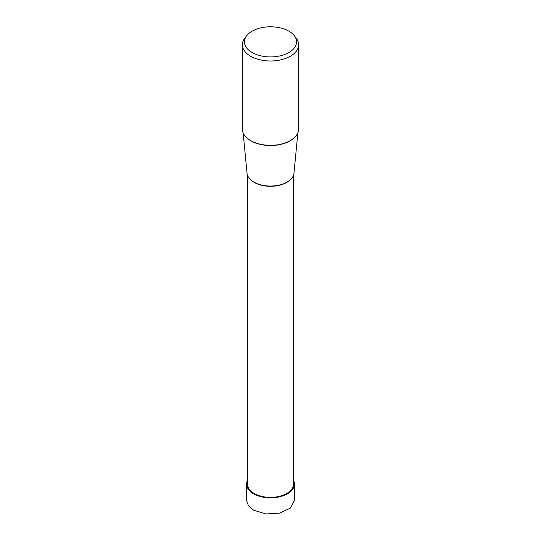 <?xml version="1.0" encoding="UTF-8"?>
<svg xmlns="http://www.w3.org/2000/svg" width="541" height="541" viewBox="0 0 541 541"><rect width="100%" height="100%" fill="white"/><g stroke="black" fill="none" stroke-linecap="round" stroke-linejoin="round"><path stroke-width="0.81" d="M294.405 484.067L294.405 500.418L290.368 508.087L279.643 513.159L265.841 513.95L253.594 510.177L248.434 505.7L246.595 500.418L246.595 484.067A23.905 13.802 0 0 0 253.594 493.832A23.905 13.802 0 0 0 279.65 496.821A23.905 13.802 0 0 0 294.405 484.067A23.905 13.802 0 0 0 293.533 480.367M247.467 480.367A23.905 13.802 0 0 0 246.595 484.067M298.625 44.747L298.625 129.083A28.125 16.237 180 0 1 281.266 144.089A28.125 16.237 180 0 1 250.611 140.565A28.125 16.237 180 0 1 242.375 129.083L242.375 44.747A28.125 16.237 0 0 0 250.611 56.23A28.125 16.237 0 0 0 281.266 59.753A28.125 16.237 0 0 0 298.625 44.747A28.125 16.237 0 0 0 296.177 38.12L294.304 35.713A26.076 15.06 0 0 0 288.941 31.209A26.076 15.06 0 0 0 246.696 35.713A26.076 15.06 0 0 0 252.059 52.504A26.076 15.06 0 0 0 285.29 54.256A26.076 15.06 0 0 0 294.304 35.713M246.696 35.713L244.823 38.12A28.125 16.237 0 0 0 242.375 44.747M297.861 132.843L293.966 173.235A23.5 13.566 180 0 1 278.885 185.157A23.5 13.566 180 0 1 253.885 182.074A23.5 13.566 180 0 1 247.034 173.235L243.139 132.843M293.533 175.176L293.533 484.067A23.033 13.295 180 0 1 279.312 496.354A23.033 13.295 180 0 1 254.216 493.473A23.033 13.295 180 0 1 247.467 484.067L247.467 175.176M247.426 138.368A27.632 15.953 0 0 0 250.963 140.87A27.632 15.953 0 0 0 293.574 138.368M250.307 179.416A23.033 13.295 0 0 0 254.216 182.425A23.033 13.295 0 0 0 290.693 179.416"/></g></svg>
